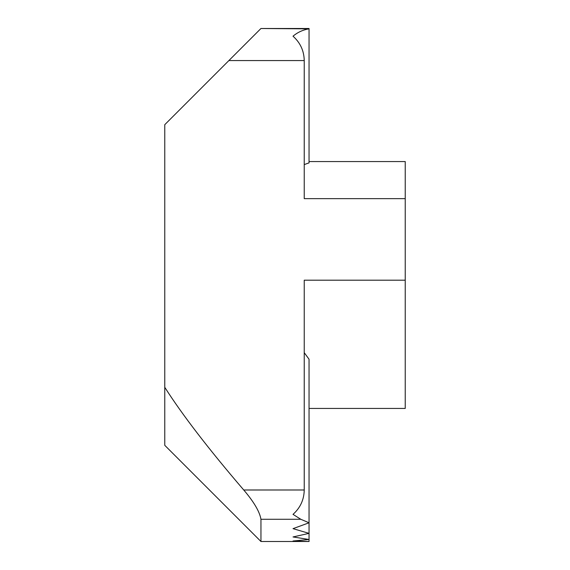<?xml version="1.0" encoding="UTF-8"?>
<svg xmlns="http://www.w3.org/2000/svg" width="570" height="570" viewBox="0 0 570 570"><rect width="100%" height="100%" fill="white"/><g stroke="black" fill="none" stroke-linecap="round" stroke-linejoin="round"><path stroke-width="0.85" d="M164.766 387.286L164.766 445.312L260.953 541.5L260.953 519.277C259.649 511.675 253.914 501.914 243.746 489.993C208.499 448.904 182.172 414.668 164.766 387.286L164.766 124.688L260.953 28.5L309.047 28.5L309.047 162.885L304.238 164.573M260.953 28.5L309.047 28.863C303.019 29.818 297.675 32.262 293.016 36.195C300.29 42.693 304.031 50.808 304.238 60.562L304.238 198.645L405.234 198.645L405.234 161.559L309.047 161.559M309.047 408.441L405.234 408.441L405.234 198.645M304.238 352.666L309.047 359.235L309.047 522.783L293.016 528.654L309.047 533.356L309.047 539.491L293.016 541.001L309.047 541.5L309.047 539.491L293.016 536.954L309.047 533.356L309.047 522.783L300.803 519.277L293.016 514.361C300.29 507.863 304.031 499.748 304.238 489.993L304.238 280.191L405.234 280.191M260.953 541.5L309.047 541.5M260.953 519.277L300.803 519.277M228.891 60.562L304.238 60.562M243.746 489.993L304.238 489.993"/></g></svg>

